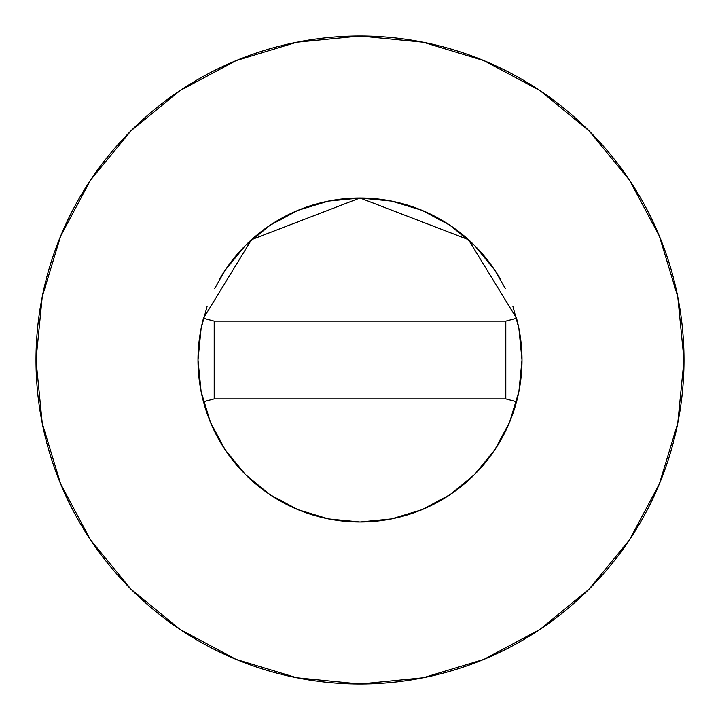 <?xml version="1.0" encoding="UTF-8"?>
<svg xmlns="http://www.w3.org/2000/svg" width="720" height="720" viewBox="0 0 720 720"><rect width="100%" height="100%" fill="white"/><g stroke="black" fill="none" stroke-linecap="round" stroke-linejoin="round"><path stroke-width="1.08" d="M512.937 306.558L518.886 328.392L522 360A162 162 0 0 0 516.528 318.24A162 162 0 0 1 522 360L518.886 391.608L509.67 421.992L494.694 450L474.552 474.552L450 494.694L421.992 509.67L391.608 518.886L360 522L328.392 518.886L298.008 509.67L270 494.694L245.448 474.552L225.306 450L210.33 421.992L201.114 391.608L198 360A162 162 0 0 1 203.472 318.258A162 162 0 0 0 198 360L201.114 328.392L207.063 306.558M500.157 278.757A162 162 0 0 0 219.843 278.757M203.472 318.258L214.2 321.12L203.472 318.258L251.541 239.661L360 198L468.459 239.661L516.528 318.258L505.8 321.12L516.528 318.258L468.459 239.661L360 198L251.541 239.661L203.472 318.258A162 162 0 0 0 203.472 401.742A162 162 0 0 1 198 360M36 360A324 324 0 0 1 360 36A324 324 0 0 1 684 360A324 324 0 0 1 360 684A324 324 0 0 1 36 360L42.228 423.207L60.66 483.993L90.603 540.009L130.896 589.104L179.991 629.397L236.007 659.34L296.793 677.772L360 684L423.207 677.772L483.993 659.34L540.009 629.397L589.104 589.104L629.397 540.009L659.34 483.993L677.772 423.207L684 360L677.772 296.793L659.34 236.007L629.397 179.991L589.104 130.896L540.009 90.603L483.993 60.66L423.207 42.228L360 36L296.793 42.228L236.007 60.66L179.991 90.603L130.896 130.896L90.603 179.991L60.66 236.007L42.228 296.793L36 360M214.443 288.882L225.306 270L245.448 245.448L270 225.306L298.008 210.33L328.392 201.114L360 198L391.608 201.114L421.992 210.33L450 225.306L474.552 245.448L494.694 270L505.557 288.882M629.397 179.991L589.104 130.896L540.09 90.666M179.991 90.603L130.896 130.896L90.666 179.91M90.603 540.009L130.896 589.104L179.91 629.334M540.009 629.397L589.104 589.104L629.334 540.09M516.528 401.742A162 162 0 0 0 522 360A162 162 0 0 1 203.472 401.742A162 162 0 0 0 516.528 401.742L505.8 398.88L516.528 401.742A162 162 0 0 0 516.528 318.258M214.2 398.88L203.472 401.742L214.2 398.88L505.8 398.88L505.8 321.12L214.2 321.12L214.2 398.88L505.8 398.88L505.8 321.12L214.2 321.12L214.2 398.88"/></g></svg>
